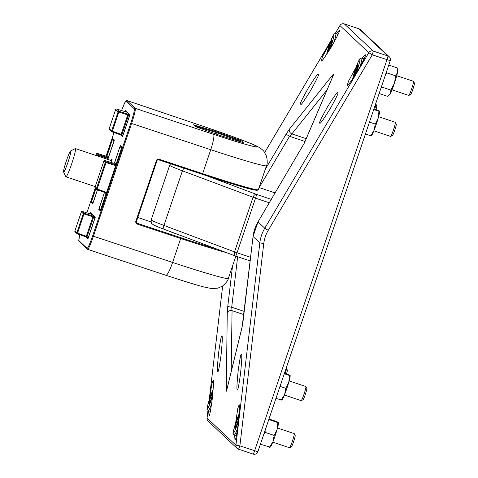<?xml version="1.0" encoding="UTF-8"?>
<svg xmlns="http://www.w3.org/2000/svg" width="478" height="478" viewBox="0 0 478 478"><rect width="100%" height="100%" fill="white"/><g stroke="black" fill="none" stroke-linecap="round" stroke-linejoin="round"><path stroke-width="0.72" d="M117.678 153.761L114.624 162.783L116.064 164.139L118.861 156.073L121.514 148.037L120.08 146.674A0.747 0.741 133.2 0 1 120.946 146.19A0.747 0.747 0 0 0 120.074 146.674M115.754 165.394L114.947 165.37L115.132 164.611L116.16 164.187M113.698 163.261L114.624 162.783L113.692 163.261L104.837 160.477L106.253 161.809L115.132 164.611L113.698 163.261L104.837 160.477A0.747 0.747 0 0 0 103.905 160.949L94.961 187.394L96.371 188.726L105.321 162.281L103.911 160.949A0.747 0.741 -46.8 0 1 104.837 160.477M114.947 165.37L106.068 162.562L106.253 161.809A0.747 0.741 -46.8 0 0 105.321 162.281L106.068 162.562L97.118 189.007L105.889 192.12L105.602 192.777L96.825 189.658L97.118 189.007L96.371 188.726A0.747 0.741 -46.8 0 0 96.568 189.503A0.747 0.747 0 0 0 96.819 189.658A0.747 0.741 -46.8 0 1 96.568 189.503L95.152 188.171A0.747 0.741 -46.8 0 1 94.961 187.394L94.961 187.388M100.535 210.35L99.358 209.245A0.747 0.741 133.2 0 1 99.161 208.468L101.557 201.387L99.161 208.468L100.601 209.818L106.056 193.709L105.602 192.777L96.825 189.658M102.178 199.559L101.557 201.387M122.804 135.991L122.314 135.029L122.84 135.519L129.442 116.011L128.917 115.521L129.879 115.073M122.47 136.606L122.314 135.029M128.917 115.521L129.347 114.379M122.225 135.513L120.886 134.999L121.173 134.342L122.183 134.898M112.109 131.88A0.747 0.741 -46.8 0 1 111.852 131.725A0.747 0.747 0 0 0 112.109 131.88L120.886 134.999L112.109 131.88L112.402 131.223L121.173 134.342L127.763 114.881L128.51 115.138L121.908 134.647A0.747 0.741 -46.8 0 0 122.045 135.358M109.378 129.401A0.747 0.741 -46.8 0 1 109.187 128.618A0.747 0.747 0 0 0 109.378 129.401L111.852 131.725A0.747 0.741 -46.8 0 1 111.655 130.942L112.402 131.223L119.07 111.32A0.747 0.741 -46.8 0 0 118.138 111.792L115.67 109.468L109.187 128.618L111.655 130.942L118.138 111.792L127.763 114.881L127.949 114.128L128.66 114.362L128.803 113.872L126.312 111.523L126.132 111.983L116.596 108.996L119.07 111.32L127.949 114.128M125.81 111.249A0.747 0.747 0 0 0 124.925 111.613A0.747 0.741 133.2 0 1 125.81 111.249L125.857 111.29M110.137 146.668L107.084 155.691L106.152 156.169L107.084 155.697L108.524 157.053L111.32 148.987L113.973 140.944L112.539 139.582A0.747 0.741 133.2 0 1 113.406 139.098A0.747 0.747 0 0 0 112.533 139.588M108.213 158.302L107.407 158.278L107.592 157.525L108.62 157.095M107.407 158.278L98.528 155.47L98.713 154.717L107.592 157.525L106.158 156.175L97.297 153.384L98.713 154.717A0.747 0.741 -46.8 0 0 97.781 155.189L96.371 153.862L95.845 155.416L96.365 153.856A0.747 0.741 -46.8 0 1 97.297 153.384L106.152 156.169M92.995 203.264L91.818 202.152A0.747 0.741 133.2 0 1 91.621 201.375L94.017 194.295L91.621 201.375L93.061 202.726L97.416 189.868M94.638 192.467L94.017 194.295M88.221 238.164L87.731 237.196L88.257 237.686L94.859 218.177L94.339 217.687L94.704 217.299M87.623 238.618L87.731 237.196M94.339 217.687L94.764 216.552M87.384 237.441L86.046 236.921L86.333 236.263L87.599 237.07M77.269 233.808A0.747 0.741 -46.8 0 1 77.006 233.646A0.747 0.747 0 0 0 77.269 233.808L86.046 236.921L77.269 233.808L77.556 233.15L86.333 236.263L92.917 216.809L93.67 217.06L87.068 236.568A0.747 0.741 -46.8 0 0 87.169 237.243M75.058 231.812A0.747 0.741 -46.8 0 1 74.861 231.035A0.747 0.747 0 0 0 75.058 231.812L77.006 233.646A0.747 0.741 -46.8 0 1 76.815 232.87L77.556 233.15L84.224 213.248A0.747 0.741 -46.8 0 0 83.297 213.72L81.344 211.885L74.861 231.035L76.815 232.87L83.297 213.72L92.917 216.809L93.108 216.05L94.656 216.642M92.224 214.514L82.276 211.413A0.747 0.741 -46.8 0 0 81.344 211.885L81.344 211.885A0.747 0.747 0 0 1 82.27 211.407L84.224 213.248L93.108 216.05M126.049 111.96L126.204 111.428L125.206 110.484L124.83 111.583M121.699 135.059L121.514 135.812L122.517 136.756L129.908 114.911L128.911 113.967L128.624 114.624M120.504 134.862L121.412 135.716L121.585 135.25L120.886 134.999M95.779 188.762L91.202 202.284L92.81 203.801L97.464 189.886M107.831 159.425L114.397 140.03L112.784 138.518L106.857 156.019M85.664 236.783L86.829 237.883L87.116 237.225L86.93 237.984L87.934 238.922L95.325 217.084L94.327 216.14L94.041 216.797L94.22 216.044L91.728 213.696L91.483 214.305M91.435 214.287L91.621 213.594L90.623 212.656L90.199 213.899M104.491 192.383L98.743 209.376L100.356 210.894L121.938 147.122L120.325 145.611L114.397 163.112M257.218 189.784A67.924 2.719 -161.3 0 1 202.314 174.309L158.14 159.67L157.202 160.142L158.475 159.025L202.642 173.663L210.75 149.71L131.599 123.473L93.437 236.216L172.594 262.446A68.671 2.743 18.7 0 0 228.329 278.447C228.167 280.293 226.219 282.839 222.485 286.089L217.825 288.18L211.479 288.545L204.214 287.033C197.725 285.438 184.944 281.518 165.89 275.274L87.576 249.307C88.538 249.014 90.491 244.646 93.437 236.216L92.636 235.911C89.84 243.929 88 248.076 87.11 248.369L78.804 240.554L79.76 234.692L78.679 240.655L87.307 249.146A0.747 0.741 -46.8 0 1 87.11 248.369M134.336 108.853C134.647 110.269 133.464 115.037 130.793 123.175L131.599 123.473C134.408 114.911 135.632 109.88 135.274 108.387L213.505 134.312A53.781 2.151 18.7 0 0 257.021 146.603A53.781 2.151 18.7 0 0 206.006 127.262L126.969 100.571L135.274 108.387A0.747 0.741 -46.8 0 0 134.336 108.853L126.025 101.037L124.471 103.278L121.537 110.549L125.003 102.19L126.001 100.756L126.969 100.571A0.747 0.741 133.2 0 0 126.025 101.037M121.968 135.961L121.514 135.812M92.356 202.66L91.202 202.284M87.384 238.128L86.93 237.984M99.896 209.752L98.743 209.376M136.224 222.664L136.672 223.083L136.212 222.151L135.609 221.977L136.529 223.853L136.212 222.151L157.202 160.142L156.599 159.969L135.609 221.977M209.597 398.807L211.79 383.983L213.11 380.345C213.803 379.885 213.511 386.11 212.25 399.022C210.517 411.498 209.424 416.965 208.97 415.43L208.665 410.835M235.6 423.257L237.793 408.439L239.114 404.794C239.801 404.334 239.514 410.566 238.253 423.478C236.514 435.948 235.421 441.421 234.967 439.885L234.668 435.285M241.432 354.574C242.125 354.114 241.832 360.346 240.571 373.258C238.839 385.734 237.745 391.201 237.291 389.666C236.598 390.126 236.885 383.9 238.152 370.982C239.884 358.512 240.978 353.039 241.432 354.574L241.384 354.545M221.929 336.237C222.623 335.777 222.336 342.003 221.069 354.921C219.336 367.391 218.243 372.864 217.789 371.328C217.096 371.788 217.388 365.556 218.649 352.645C220.382 340.169 221.475 334.702 221.929 336.237L221.882 336.207M337.821 92.666C338.902 92.338 336.297 97.793 330.011 109.026C323.248 119.817 319.842 124.513 319.782 123.109C318.695 123.438 321.3 117.982 327.591 106.749C334.349 95.959 337.761 91.262 337.821 92.666L337.761 92.636M362.007 58.202L365.312 54.809C366.393 54.48 363.794 59.935 357.502 71.168C350.744 81.959 347.333 86.649 347.273 85.251L348.576 81.027L356.164 67.093M336.004 33.747L339.308 30.353C340.396 30.03 337.791 35.48 331.499 46.713C324.741 57.503 321.33 62.2 321.27 60.796L322.572 56.571L330.161 42.644M318.318 74.329C319.4 74 316.795 79.45 310.509 90.683C303.745 101.479 300.339 106.17 300.28 104.766C299.198 105.094 301.797 99.645 308.089 88.412C314.847 77.621 318.258 72.925 318.318 74.329L318.258 74.293M226.739 389.988L226.781 389.779A3.722 3.173 13.7 0 0 226.709 390.239L226.267 391.255A3.722 3.705 133.2 0 1 226.787 389.749M333.088 75.745A3.722 3.705 -46.8 0 1 333.596 74.162L332.646 75.01A3.722 3.095 38.6 0 0 332.473 77.197M170.592 163.793L169.66 165.28A37.224 1.488 18.7 0 0 169.75 165.448A37.224 1.488 18.7 0 0 182.429 170.825L163.942 225.431A3.722 2.33 110.5 0 0 164.886 229.56C157.937 227.044 153.725 225.174 152.237 223.943C151.389 223.644 151.036 222.294 151.173 219.886A37.224 1.488 18.7 0 0 151.269 220.053A37.224 1.488 18.7 0 0 163.942 225.431L234.549 251.894A3.722 2.33 110.5 0 0 235.487 256.017A3.722 2.33 110.5 0 0 235.6 256.053A3.722 0.323 108.5 0 0 235.612 256.065L250.173 260.934L235.624 256.065A3.722 0.323 108.5 0 0 237.052 252.778L250.597 257.307M269.317 202.78L255.539 198.167L237.052 252.778L234.549 251.894L253.029 197.283A3.722 2.33 -69.5 0 1 256.471 194.403L271.337 199.374M265.254 169.349L286.101 134.169L289.549 136.296L291.891 133.9L306.201 138.686M286.101 134.169L289.543 128.958A3.722 3.095 38.6 0 0 291.891 133.9L327.048 89.894M243.834 314.602L232.063 310.664L231.699 307.223L227.749 306.559L232.535 266.007M231.179 371.753L232.063 310.664A3.722 2.928 -179.2 0 0 227.241 313.03L226.267 391.255M333.596 74.162L333.226 75.554A3.722 3.005 -156.9 0 0 332.993 75.972L333.142 75.691M227.211 388.005A3.722 2.928 -179.2 0 0 226.13 389.695M333.226 75.554L304.426 142.952A3.722 3.005 -156.9 0 0 304.193 143.376L332.993 75.972M258.03 221.864L304.426 142.952M226.781 389.779L242.191 326.564A3.722 3.173 13.7 0 0 242.191 326.564L242.191 326.564A3.722 3.173 13.7 0 0 242.119 327.024L253.059 236.496L243.093 320.953M272.771 442.144L289.507 447.743A7.445 0.651 -71.5 0 0 289.566 447.737L291.389 446.822A5.993 0.52 -71.5 0 0 293.964 440.614A5.993 0.52 -71.5 0 0 295.177 435.494L294.275 433.671A7.445 0.651 -71.5 0 0 294.233 433.624L277.497 428.025M289.566 447.737A7.445 0.651 -71.5 0 0 292.769 440.029A7.445 0.651 -71.5 0 0 294.275 433.671M238.952 416.189L238.642 418.758L236.664 424.888L234.997 428.449L235.307 425.88L237.285 419.75L238.952 416.189M236.078 426.137L235.307 425.88M238.217 420.06L237.285 419.75M301.14 400.636A7.445 0.651 -71.5 0 0 301.164 400.648A7.445 0.651 -71.5 0 0 301.224 400.642A7.445 0.651 -71.5 0 0 304.139 393.794A7.445 0.651 -71.5 0 0 305.932 386.577A7.445 0.651 -71.5 0 0 305.908 386.541A7.445 0.651 -71.5 0 0 305.884 386.529A7.445 0.651 -71.5 0 0 305.86 386.529M301.224 400.642L303.046 399.722A5.993 0.52 -71.5 0 0 305.388 394.213A5.993 0.52 -71.5 0 0 306.834 388.399A5.993 0.52 -71.5 0 0 306.816 388.375M373.868 130.817L390.598 136.415A7.445 0.651 -71.5 0 0 390.598 136.415A7.445 0.651 -71.5 0 0 390.663 136.409A7.445 0.651 -71.5 0 0 393.579 129.562A7.445 0.651 -71.5 0 0 395.372 122.338A7.445 0.651 -71.5 0 0 395.348 122.308A7.445 0.651 -71.5 0 0 395.324 122.296A7.445 0.651 -71.5 0 0 395.3 122.29M390.663 136.409L392.486 135.489A5.993 0.52 -71.5 0 0 394.828 129.98A5.993 0.52 -71.5 0 0 396.274 124.166A5.993 0.52 -71.5 0 0 396.256 124.143M374.722 109.205A7.445 0.651 -71.5 0 0 375.869 104.001A7.445 0.651 -71.5 0 0 375.845 103.971A7.445 0.651 -71.5 0 0 375.822 103.953A7.445 0.651 -71.5 0 0 375.798 103.953M375.965 109.623A5.993 0.52 -71.5 0 0 376.772 105.829A5.993 0.52 -71.5 0 0 376.754 105.805M373.916 108.936L377.895 110.269L379.52 111.129L378.946 111.254L379.52 111.129M365.377 134.169L371.173 135.794M370.593 135.919L374.047 130.369L375.296 124.083L378.218 118.036L378.946 111.254L373.724 109.51M369.452 122.123L375.296 124.083M371.215 135.913L371.418 135.728A13.031 1.135 -71.5 0 0 374.047 130.369A13.031 1.135 -71.5 0 0 378.218 118.036A13.031 1.135 -71.5 0 0 379.592 111.302L379.574 111.213M408.732 95.421A7.445 0.651 -71.5 0 0 408.756 95.433A7.445 0.651 -71.5 0 0 408.821 95.427A7.445 0.651 -71.5 0 0 411.731 88.579A7.445 0.651 -71.5 0 0 413.524 81.356A7.445 0.651 -71.5 0 0 413.506 81.326A7.445 0.651 -71.5 0 0 413.482 81.314A7.445 0.651 -71.5 0 0 413.452 81.308M355.769 69.579L357.795 64.47L358.249 64.9L354.652 75.536L354.198 75.112L355.769 69.579L356.821 69.931M408.821 95.427L410.638 94.507A5.993 0.52 -71.5 0 0 412.986 88.998A5.993 0.52 -71.5 0 0 414.426 83.184A5.993 0.52 -71.5 0 0 414.408 83.16M354.748 75.297L354.198 75.112M211.258 395.36L212.943 391.739L212.656 394.248L210.684 400.373L209 403.988L209.286 401.484L211.258 395.36L212.196 395.67M210.051 401.735L209.286 401.484M284.482 373.169L288.455 374.501L290.08 375.361L289.507 375.487L290.08 375.361M275.937 398.407L281.733 400.026M281.16 400.152L284.607 394.601L285.856 388.315L288.778 382.269L289.507 375.487L284.285 373.742M280.012 386.361L285.856 388.315M281.775 400.146L281.984 399.961A13.031 1.135 -71.5 0 0 284.607 394.601A13.031 1.135 -71.5 0 0 288.778 382.269A13.031 1.135 -71.5 0 0 290.158 375.535L290.134 375.445M285.282 373.438A7.445 0.651 -71.5 0 0 286.43 368.233A7.445 0.651 -71.5 0 0 286.406 368.203A7.445 0.651 -71.5 0 0 286.388 368.191A7.445 0.651 -71.5 0 0 286.358 368.185M286.531 373.856A5.993 0.52 -71.5 0 0 287.332 370.062A5.993 0.52 -71.5 0 0 287.314 370.038M268.977 418.979L276.798 421.596L278.423 422.456L277.849 422.588L278.423 422.456M260.444 444.217L270.076 447.121M269.502 447.247L272.95 441.696L274.199 435.41L277.126 429.364L277.849 422.588L268.797 419.553M263.898 433.982L265.147 432.381L274.199 435.41M265.147 432.381L265.153 430.26M270.118 447.241L270.327 447.055A13.031 1.135 -71.5 0 0 272.95 441.696A13.031 1.135 -71.5 0 0 277.126 429.364A13.031 1.135 -71.5 0 0 278.501 422.63L278.483 422.54M329.766 45.129L331.798 40.021L332.252 40.445L328.649 51.086L328.195 50.662L329.766 45.129L330.818 45.476M328.745 50.841L328.195 50.662M177.936 234.513A12.32 0.49 -161.3 0 1 174.978 233.407A12.32 0.49 -161.3 0 1 172.988 232.595M70.463 153.737A11.167 0.974 -71.5 0 0 70.63 150.952A11.167 0.974 -71.5 0 0 67.398 157.961A11.167 0.974 -71.5 0 0 63.903 169.32A11.167 0.974 -71.5 0 0 63.574 172.05A11.167 0.974 -71.5 0 0 66.645 165.95A11.167 0.974 -71.5 0 0 70.463 153.737M70.63 150.952L75.297 148.598A14.89 1.297 108.5 0 1 75.422 148.58A14.89 1.297 108.5 0 1 75.07 152.315A14.89 1.297 108.5 0 1 70.2 168.029A14.89 1.297 108.5 0 1 65.976 176.824A14.89 1.297 108.5 0 1 65.886 176.735L63.574 172.05M379.138 93.521L387.58 96.347L390.341 93.586L390.902 90.085L381.844 87.056L381.163 87.54M385.579 74.478L386.666 72.817L395.718 75.847L394.41 83.333L390.902 90.085M381.994 85.084L381.844 87.056M395.718 75.847L397.571 72.226L397.218 67.87L388.775 65.044M388.943 95.313L389.576 94.746A13.031 1.135 -71.5 0 0 390.341 93.586A13.031 1.135 108.5 0 0 394.41 83.333A13.031 1.135 -71.5 0 0 397.571 72.226A13.031 1.135 -71.5 0 0 397.75 70.32L397.487 68.993M106.552 192.586L105.889 192.12M117.062 155.589L114.624 162.789M106.152 193.757L104.73 192.467M121.615 148.078L121.514 148.037A0.747 0.741 -46.8 0 1 121.741 147.702M100.583 210.218A0.747 0.741 -46.8 0 1 100.601 209.818L100.703 209.866M103.911 160.949L94.955 187.394A0.747 0.747 0 0 0 95.152 188.171M125.678 111.852L125.965 111.201M128.785 115.389L128.51 115.138A0.747 0.741 -46.8 0 1 129.114 114.636M122.81 135.883A0.747 0.741 -46.8 0 1 122.84 135.519L122.924 135.561M129.526 116.052L129.442 116.011A0.747 0.741 -46.8 0 1 129.646 115.7M109.187 128.618L115.664 109.468A0.747 0.741 -46.8 0 1 116.596 108.996A0.747 0.747 0 0 0 115.664 109.468L115.67 109.468M97.518 155.977L97.781 155.189L98.528 155.47L98.271 156.228M109.522 148.497L107.084 155.691M114.075 140.992L113.973 140.944A0.747 0.741 -46.8 0 1 114.2 140.61M93.043 203.126A0.747 0.741 -46.8 0 1 93.061 202.726L93.162 202.774M96.371 153.862L96.365 153.856A0.747 0.747 0 0 1 97.291 153.384M86.04 236.921L87.522 237.506M91.961 213.911L92.415 214.538A0.747 0.741 133.2 0 0 92.194 214.502M82.27 211.407L92.415 214.538M94.202 217.562L93.67 217.06A0.747 0.741 -46.8 0 1 94.052 216.63M91.053 214.174L91.382 213.373M90.366 213.953L90.3 213.893A0.747 0.741 133.2 0 1 91.226 213.421A0.747 0.747 0 0 0 90.3 213.887M88.227 238.056A0.747 0.741 -46.8 0 1 88.257 237.686L88.34 237.727M94.943 218.219L94.859 218.177A0.747 0.741 -46.8 0 1 95.062 217.872M74.867 231.029L81.344 211.879M114.051 132.567L106.068 156.145L114.045 132.567M95.212 188.224L86.871 212.853L95.206 188.224M92.636 235.911L130.793 123.175M180.618 235.457A16.563 0.663 -161.3 0 1 169.23 231.185M110.693 160.381A16.563 1.446 108.5 0 1 111.559 162.592L111.942 159.616L112.294 159.939M111.948 160.13A15.822 1.38 -71.5 0 0 111.553 160.674M221.027 135.788A0.747 0.424 107.1 0 1 221.045 135.794L219.671 135.334A0.747 0.317 109.8 0 0 219.659 135.328A0.747 0.317 109.8 0 0 219.671 135.334L242.782 142.48L243.392 142.629L241.456 140.807L240.661 140.484A0.747 0.317 109.8 0 0 240.117 141.118L216.468 132.615L215.996 134.013M215.297 133.762L215.763 132.382L216.468 132.615A0.747 0.317 109.8 0 1 217.012 131.988L215.608 131.516A0.747 0.424 107.1 0 1 215.763 132.382L194.654 125.887M171.71 232.135A15.822 0.633 18.7 0 0 171.094 231.961M196.034 126.837A0.747 0.317 109.8 0 0 196.022 126.831L219.671 135.334L196.01 126.825A0.747 0.317 109.8 0 0 196.01 126.825L193.279 124.686A0.747 0.741 -46.8 0 1 193.548 124.848L195.412 126.598M215.608 131.516L193.279 124.686M217.012 131.988L240.661 140.484M241.312 142.026L240.512 141.279L240.362 141.733M136.672 223.083L180.839 237.721A67.924 2.719 18.7 0 0 217.556 249.295M151.078 221.965L137.795 217.478L151.078 221.965M165.89 275.274A14.89 2.33 -71.7 0 0 172.594 262.446L180.702 238.492L136.529 223.853M226.381 252.605A68.671 2.743 -161.3 0 1 180.702 238.492L180.839 237.721M158.475 159.025L156.599 159.969M158.14 159.67L202.308 174.309L202.642 173.663A68.671 2.743 18.7 0 0 258.377 189.664L266.485 165.711A68.671 2.743 -161.3 0 1 210.75 149.71A14.89 2.33 -71.7 0 0 213.505 134.312M157.196 160.148L136.212 222.151M239.95 141.608L240.117 141.118L240.512 141.279A0.747 0.741 133.2 0 1 241.456 140.807M196.022 126.831L195.484 126.67A0.747 0.741 133.2 0 0 195.215 126.509M193.889 124.836A0.747 0.424 107.1 0 1 194.116 125.379M242.74 142.468A0.747 0.424 107.1 0 1 242.758 142.468L221.045 135.794A0.747 0.424 107.1 0 1 221.063 135.8M243.206 142.599L242.758 142.468A0.747 0.424 107.1 0 1 242.782 142.48M87.576 249.307A0.747 0.741 -46.8 0 1 87.307 249.146L87.623 249.337M78.804 240.554A0.747 0.741 133.2 0 0 78.995 241.33M126.927 100.541L206.006 127.262M184.209 168.31A3.722 2.33 110.5 0 0 182.429 170.825L255.539 198.167A3.722 0.323 108.5 0 0 256.471 194.403L206.86 175.808M235.612 256.065A3.722 3.722 0 0 1 235.487 256.017L164.886 229.56A3.722 2.33 110.5 0 0 165 229.595M237.656 256.746L231.699 307.223L244.21 311.405M305.006 141.47L289.549 136.296L259.166 187.579M257.869 451.746L239.878 445.884L263.772 243.535A33.502 33.346 -46.8 0 1 268.236 230.36L372.243 54.821L390.233 60.682A3.722 3.705 -46.8 0 0 387.909 55.98L359.05 28.841L344.315 23.906L373.175 51.05L387.909 55.98A3.722 0.323 108.5 0 1 386.977 59.75L254.613 450.814A3.722 0.323 108.5 0 1 253.173 454.1L238.45 449.171M275.155 192.933L259.094 187.555L275.155 192.927M209.173 400.14L222.658 285.969L209.191 400.08M207.954 410.56L207.064 418.077L235.929 445.221L259.829 242.872L253.065 236.514A37.224 37.051 -46.8 0 1 258.018 221.876L264.782 228.233L368.795 52.694L339.93 25.549L335.168 33.591M242.119 327.024L226.709 390.239M227.749 306.559L227.241 313.03M330.74 41.06L264.71 152.5M289.543 128.958L332.646 75.01M263.772 243.535L259.829 242.872A37.224 37.051 -46.8 0 1 264.782 228.233L268.236 230.36M360.406 29.648A3.722 3.722 0 0 0 359.038 28.829A3.722 0.323 108.5 0 1 359.05 28.841A3.722 0.323 108.5 0 1 359.038 28.829A3.722 3.705 -46.8 0 1 360.406 29.648L389.271 56.792A3.722 3.722 0 0 1 390.245 60.7L257.875 451.764A3.722 3.722 0 0 1 253.173 454.1A3.722 0.323 108.5 0 1 253.161 454.094L238.432 449.171A3.722 0.323 108.5 0 0 239.878 445.884L235.929 445.221A3.722 3.705 -46.8 0 0 237.064 448.352A3.722 3.722 0 0 0 238.432 449.171A3.722 0.323 108.5 0 1 238.42 449.165A3.722 3.705 -46.8 0 1 237.064 448.352L208.205 421.208A3.722 3.705 -46.8 0 1 207.064 418.077L207.07 418.047M368.795 52.694L372.243 54.821A3.722 0.323 108.5 0 0 373.175 51.05A3.722 3.705 -46.8 0 0 368.795 52.694M335.144 33.591L339.918 25.531A3.722 3.705 -46.8 0 1 344.315 23.906A3.722 0.323 108.5 0 1 344.315 23.906A3.722 3.722 0 0 0 339.918 25.531L339.936 25.537M344.291 23.9A3.722 0.323 108.5 0 1 344.303 23.9L359.038 28.829M239.191 413.679A11.538 1.004 -71.5 0 0 235.582 423.335A11.538 1.004 -71.5 0 0 233.455 433.217A11.538 1.004 -71.5 0 0 238.367 421.297A11.538 1.004 -71.5 0 0 238.564 420.682M237.632 428.276A13.031 1.135 108.5 0 1 234.244 435.141L236.371 435.852M364.075 58.896L361.762 58.119A13.031 1.135 108.5 0 1 361.804 58.143A13.031 1.135 108.5 0 1 359.97 66.872M356.032 73.606A11.538 1.004 -71.5 0 0 359.922 59.087A11.538 1.004 -71.5 0 0 356.463 66.275A11.538 1.004 -71.5 0 0 352.656 78.882M213.188 389.223A11.538 1.004 -71.5 0 0 207.219 407.865A11.538 1.004 -71.5 0 0 208.725 406.575A11.538 1.004 -71.5 0 0 212.561 396.232M211.629 403.82A13.031 1.135 108.5 0 1 208.247 410.692L210.368 411.403M338.071 34.44L335.765 33.669A13.031 1.135 108.5 0 1 335.801 33.693A13.031 1.135 108.5 0 1 333.973 42.417M330.029 49.156A11.538 1.004 -71.5 0 0 333.919 34.631A11.538 1.004 -71.5 0 0 330.459 41.825A11.538 1.004 -71.5 0 0 326.659 54.426M117.731 153.623L117.026 155.691M101.527 201.495L102.232 199.428M99.161 208.462A0.747 0.747 0 0 0 99.358 209.245M126.58 112.103L116.596 108.996M110.191 146.537L109.486 148.604M93.987 194.403L94.692 192.335M91.621 201.369A0.747 0.747 0 0 0 91.818 202.152M180.594 235.445L169.29 231.209M228.329 278.447L235.875 256.148M202.308 174.309C233.873 184.371 257.57 192.383 258.377 189.664M206 127.25L232.702 136.594C248.644 142.48 254.475 144.87 258.55 147.069C261.233 148.67 263.079 150.2 264.101 151.657L266.509 156.169C267.471 161.032 267.459 164.217 266.485 165.711M208.205 421.208A3.722 3.722 0 0 1 207.058 418.059L207.942 410.554M264.698 152.488L330.77 40.977M304.193 143.376L258.012 221.864L253.059 236.496M242.191 326.564L243.081 320.965M169.66 165.28L151.173 219.886M239.191 413.637L235.57 423.347C232.015 436.498 232.661 432.757 234.244 435.141M305.884 386.529L289.154 380.93M301.164 400.648L284.428 395.049M306.834 388.399L305.932 386.577M395.324 122.296L378.588 116.698M396.274 124.166L395.372 122.338M376.772 105.829L375.869 104.001M361.762 58.119L360.561 58.197L359.773 58.872L357.675 63.12L355.25 69.728L352.633 78.918M413.482 81.314L396.746 75.715M408.756 95.433L392.02 89.834M414.426 83.184L413.524 81.356M213.188 389.188L209.997 397.588L207.601 405.774L207.147 408.17L208.247 410.692M287.332 370.062L286.43 368.233M335.765 33.669L334.558 33.747L333.769 34.416L331.672 38.67L329.246 45.273L326.629 54.462M75.422 148.58L111.882 160.781M65.976 176.824L95.224 186.611"/></g></svg>
